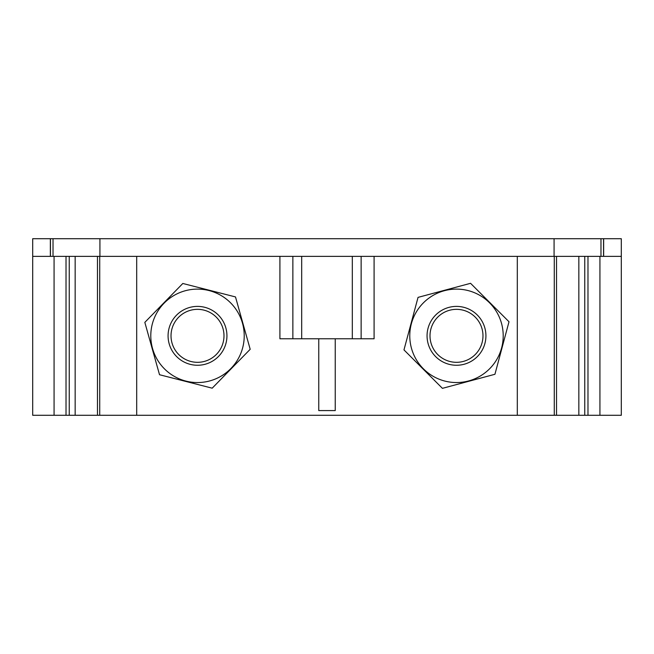 <?xml version="1.0" encoding="UTF-8"?>
<svg xmlns="http://www.w3.org/2000/svg" width="654" height="654" viewBox="0 0 654 654"><rect width="100%" height="100%" fill="white"/><g stroke="black" fill="none" stroke-linecap="round" stroke-linejoin="round"><path stroke-width="0.98" d="M32.7 238.71L32.7 256.368L32.7 238.71L32.7 256.368L621.3 256.368L621.3 238.71L32.7 238.71M482.979 335.829A26.487 26.487 0 0 1 443.249 358.768A26.487 26.487 0 0 1 443.249 312.89A26.487 26.487 0 0 1 482.979 335.829M485.922 335.829A29.43 29.43 0 0 1 441.777 361.319A29.43 29.43 0 0 1 441.777 310.339A29.43 29.43 0 0 1 485.922 335.829M318.76 338.772L318.76 410.581L335.24 410.581L335.24 338.772M279.912 256.368L279.912 338.772L374.088 338.772L374.088 256.368M352.31 338.772L352.31 256.368M301.69 338.772L301.69 256.368M423.457 302.794A46.72 46.72 0 0 1 501.618 323.738A46.72 46.72 0 0 1 444.401 380.955A46.72 46.72 0 0 1 423.457 302.794M54.069 256.368L54.069 415.29L32.7 415.29L32.7 256.368M54.069 415.29L136.694 415.29L136.694 256.368M69.242 256.368L69.242 415.29M75.161 256.368L75.161 415.29M136.694 415.29L517.306 415.29L517.306 256.368M517.306 415.29L578.839 415.29L578.839 256.368M584.758 256.368L584.758 415.29L578.839 415.29M587.979 256.368L587.979 415.29L584.758 415.29M587.979 415.29L621.3 415.29L621.3 256.368M470.561 283.313L418.045 297.382L403.976 349.898L442.423 388.345L494.939 374.276L509.008 321.76L470.561 283.313M250.188 349.285L235.497 296.932L182.818 283.476L144.828 322.373L159.519 374.726L212.198 388.182L250.188 349.285M230.151 302.41A46.72 46.72 0 0 1 210.13 380.816A46.72 46.72 0 0 1 152.243 324.27A46.72 46.72 0 0 1 230.151 302.41M223.995 335.829A26.487 26.487 0 0 1 184.264 358.768A26.487 26.487 0 0 1 184.264 312.89A26.487 26.487 0 0 1 223.995 335.829M226.938 335.829A29.43 29.43 0 0 1 182.793 361.319A29.43 29.43 0 0 1 182.793 310.339A29.43 29.43 0 0 1 226.938 335.829M50.456 238.71L50.456 256.368M53.023 238.71L53.023 256.368M99.923 238.71L99.923 256.368M554.077 238.71L554.077 256.368M600.977 238.71L600.977 256.368M603.544 238.71L603.544 256.368M361.139 338.772L361.139 256.368M292.861 338.772L292.861 256.368M66.021 256.368L66.021 415.29M99.727 256.368L99.727 415.29M554.273 256.368L554.273 415.29M599.931 256.368L599.931 415.29M50.358 238.71L50.358 256.368M603.642 238.71L603.642 256.368M97.471 415.29L97.471 256.368M556.529 256.368L556.529 415.29"/></g></svg>
